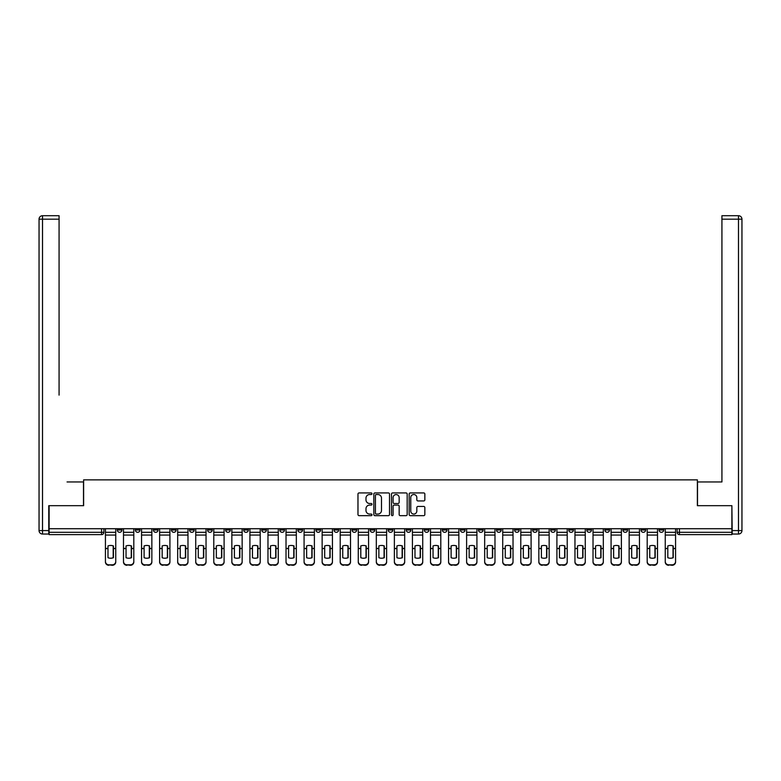 <?xml version="1.0" encoding="UTF-8"?>
<svg xmlns="http://www.w3.org/2000/svg" width="781" height="781" viewBox="0 0 781 781"><rect width="100%" height="100%" fill="white"/><g stroke="black" fill="none" stroke-linecap="round" stroke-linejoin="round"><path stroke-width="1.17" d="M371.981 493.729A0.791 0.791 0 0 0 371.18 492.928L359.114 492.928A1.132 1.132 0 0 0 357.971 494.07L357.971 514.523A1.132 1.132 0 0 0 359.114 515.655L371.18 515.655A0.791 0.791 0 0 0 371.981 514.864A0.791 0.791 0 0 0 371.18 514.064L369.618 514.064A3.632 3.632 0 0 1 365.986 510.432L365.986 508.724A3.632 3.632 0 0 1 369.618 505.092L371.18 505.092A0.791 0.791 0 0 0 371.981 504.292A0.791 0.791 0 0 0 371.18 503.501L369.618 503.501A3.632 3.632 0 0 1 365.986 499.86L365.986 498.161A3.632 3.632 0 0 1 369.618 494.519L371.18 494.519A0.791 0.791 0 0 0 371.981 493.729M604.885 528.717L604.885 529.996L609.522 529.996A2.314 2.314 0 0 1 607.208 532.31A2.314 2.314 0 0 1 604.885 529.996L604.885 528.717M586.834 528.717L586.834 529.996L591.461 529.996A2.314 2.314 0 0 1 589.147 532.31A2.314 2.314 0 0 1 586.834 529.996L586.834 528.717M478.48 528.717L478.48 529.996L483.107 529.996A2.314 2.314 0 0 1 480.793 532.31A2.314 2.314 0 0 1 478.48 529.996L478.48 528.717M460.419 528.717L460.419 529.996L465.046 529.996A2.314 2.314 0 0 1 462.733 532.31A2.314 2.314 0 0 1 460.419 529.996L460.419 528.717M442.358 528.717L442.358 529.996L446.996 529.996A2.314 2.314 0 0 1 444.672 532.31A2.314 2.314 0 0 1 442.358 529.996L442.358 528.717M406.247 528.717L406.247 529.996L410.874 529.996A2.314 2.314 0 0 1 408.561 532.31A2.314 2.314 0 0 1 406.247 529.996L406.247 528.717M370.126 529.996L370.126 528.717L370.126 529.996A2.314 2.314 0 0 0 372.439 532.31A2.314 2.314 0 0 1 370.126 529.996L374.753 529.996A2.314 2.314 0 0 1 372.439 532.31A2.314 2.314 0 0 0 374.753 529.996L374.753 528.717L374.753 529.996M352.065 529.996L352.065 528.717L352.065 529.996A2.314 2.314 0 0 0 354.379 532.31A2.314 2.314 0 0 1 352.065 529.996L356.702 529.996A2.314 2.314 0 0 1 354.379 532.31M334.004 529.996L334.004 528.717L334.004 529.996A2.314 2.314 0 0 0 336.328 532.31A2.314 2.314 0 0 1 334.004 529.996L338.642 529.996A2.314 2.314 0 0 1 336.328 532.31A2.314 2.314 0 0 0 338.642 529.996L338.642 528.717L338.642 529.996M315.954 528.717L315.954 529.996L320.581 529.996A2.314 2.314 0 0 1 318.267 532.31A2.314 2.314 0 0 1 315.954 529.996L315.954 528.717M297.893 528.717L297.893 529.996L302.52 529.996A2.314 2.314 0 0 1 300.207 532.31A2.314 2.314 0 0 1 297.893 529.996L297.893 528.717M279.832 528.717L279.832 529.996L284.46 529.996A2.314 2.314 0 0 1 282.146 532.31A2.314 2.314 0 0 1 279.832 529.996L279.832 528.717M261.772 529.996L261.772 528.717L261.772 529.996A2.314 2.314 0 0 0 264.085 532.31A2.314 2.314 0 0 1 261.772 529.996L266.409 529.996A2.314 2.314 0 0 1 264.085 532.31M225.66 529.996L225.66 528.717L225.66 529.996A2.314 2.314 0 0 0 227.974 532.31A2.314 2.314 0 0 1 225.66 529.996L230.288 529.996A2.314 2.314 0 0 1 227.974 532.31A2.314 2.314 0 0 0 230.288 529.996L230.288 528.717L230.288 529.996M207.6 529.996L207.6 528.717L207.6 529.996A2.314 2.314 0 0 0 209.913 532.31A2.314 2.314 0 0 1 207.6 529.996L212.227 529.996A2.314 2.314 0 0 1 209.913 532.31A2.314 2.314 0 0 0 212.227 529.996L212.227 528.717L212.227 529.996M189.539 529.996L189.539 528.717L189.539 529.996A2.314 2.314 0 0 0 191.853 532.31A2.314 2.314 0 0 1 189.539 529.996L194.166 529.996A2.314 2.314 0 0 1 191.853 532.31A2.314 2.314 0 0 0 194.166 529.996L194.166 528.717L194.166 529.996M171.478 529.996L171.478 528.717L171.478 529.996A2.314 2.314 0 0 0 173.792 532.31A2.314 2.314 0 0 1 171.478 529.996L176.115 529.996A2.314 2.314 0 0 1 173.792 532.31M153.418 529.996L153.418 528.717L153.418 529.996A2.314 2.314 0 0 0 155.741 532.31A2.314 2.314 0 0 1 153.418 529.996L158.055 529.996A2.314 2.314 0 0 1 155.741 532.31A2.314 2.314 0 0 0 158.055 529.996L158.055 528.717L158.055 529.996M135.367 529.996L135.367 528.717L135.367 529.996A2.314 2.314 0 0 0 137.681 532.31A2.314 2.314 0 0 1 135.367 529.996L139.994 529.996A2.314 2.314 0 0 1 137.681 532.31A2.314 2.314 0 0 0 139.994 529.996L139.994 528.717L139.994 529.996M423.712 500.943A1.132 1.132 0 0 0 424.844 499.801L424.844 494.07A1.132 1.132 0 0 0 423.712 492.928L410.298 492.928A1.132 1.132 0 0 0 409.166 494.07L409.166 514.523A1.132 1.132 0 0 0 410.298 515.655L423.712 515.655A1.132 1.132 0 0 0 424.844 514.523L424.844 507.591A1.132 1.132 0 0 0 423.712 506.449L417.972 506.449A1.132 1.132 0 0 0 416.829 507.591L416.829 511.028A3.036 3.036 0 0 1 413.793 514.064A3.036 3.036 0 0 1 410.757 511.028L410.757 497.565A3.036 3.036 0 0 1 413.793 494.519A3.036 3.036 0 0 1 416.829 497.565L416.829 499.801A1.132 1.132 0 0 0 417.972 500.943L423.712 500.943M51.663 215.702L42.525 215.702L59.073 215.702L51.663 215.702L59.073 215.702L59.073 219.178L42.525 219.178L42.525 530.572L48.773 530.572L48.773 505.678L83.616 505.678L83.616 479.866L697.384 479.866L697.384 505.678L731.875 505.678L731.875 528.717L49.125 528.717L49.125 532.31L103.873 532.31L103.873 528.717L103.873 532.31A2.314 2.314 0 0 1 101.559 534.624L49.125 534.624L49.125 532.31M49.125 505.678L49.125 528.717M389.504 494.07A1.132 1.132 0 0 0 388.372 492.928L374.958 492.928A1.132 1.132 0 0 0 373.826 494.07L373.826 514.523A1.132 1.132 0 0 0 374.958 515.655L388.372 515.655A1.132 1.132 0 0 0 389.504 514.523L389.504 494.07M392.628 492.928L406.042 492.928A1.132 1.132 0 0 1 407.174 494.07L407.174 514.523A1.132 1.132 0 0 1 406.042 515.655L400.302 515.655A1.132 1.132 0 0 1 399.159 514.523L399.159 506.225A1.132 1.132 0 0 0 398.027 505.092L394.22 505.092A1.132 1.132 0 0 0 393.087 506.225L393.087 514.864A0.791 0.791 0 0 1 392.287 515.655A0.791 0.791 0 0 1 391.496 514.864L391.496 494.07A1.132 1.132 0 0 1 392.628 492.928M677.127 528.717L677.127 532.31L731.875 532.31L731.875 534.624L679.441 534.624A2.314 2.314 0 0 1 677.127 532.31A2.314 2.314 0 0 0 679.441 534.624L679.441 528.717M731.875 528.717L731.875 532.31M663.694 528.717L663.694 529.996A2.314 2.314 0 0 1 661.38 532.31A2.314 2.314 0 0 1 659.066 529.996A2.314 2.314 0 0 0 661.38 532.31M659.066 528.717L659.066 529.996L663.694 529.996M645.633 528.717L645.633 529.996A2.314 2.314 0 0 1 643.319 532.31A2.314 2.314 0 0 1 641.006 529.996L645.633 529.996M641.006 528.717L641.006 529.996M627.582 528.717L627.582 529.996A2.314 2.314 0 0 1 625.259 532.31A2.314 2.314 0 0 1 622.945 529.996L627.582 529.996M622.945 528.717L622.945 529.996M609.522 528.717L609.522 529.996M591.461 528.717L591.461 529.996L591.461 528.717M573.4 528.717L573.4 529.996A2.314 2.314 0 0 1 571.087 532.31A2.314 2.314 0 0 1 568.773 529.996L573.4 529.996M568.773 528.717L568.773 529.996M555.34 528.717L555.34 529.996A2.314 2.314 0 0 1 553.026 532.31A2.314 2.314 0 0 1 550.712 529.996L555.34 529.996M550.712 528.717L550.712 529.996M537.289 528.717L537.289 529.996A2.314 2.314 0 0 1 534.965 532.31A2.314 2.314 0 0 1 532.652 529.996L537.289 529.996M532.652 528.717L532.652 529.996M519.228 528.717L519.228 529.996A2.314 2.314 0 0 1 516.915 532.31A2.314 2.314 0 0 1 514.591 529.996L519.228 529.996M514.591 528.717L514.591 529.996M501.168 528.717L501.168 529.996A2.314 2.314 0 0 1 498.854 532.31A2.314 2.314 0 0 1 496.54 529.996L501.168 529.996M496.54 528.717L496.54 529.996M483.107 528.717L483.107 529.996A2.314 2.314 0 0 1 480.793 532.31M465.046 528.717L465.046 529.996M446.996 529.996L446.996 528.717L446.996 529.996A2.314 2.314 0 0 1 444.672 532.31M428.935 528.717L428.935 529.996A2.314 2.314 0 0 1 426.621 532.31A2.314 2.314 0 0 1 424.298 529.996A2.314 2.314 0 0 0 426.621 532.31A2.314 2.314 0 0 0 428.935 529.996L424.298 529.996L424.298 528.717M410.874 529.996L410.874 528.717L410.874 529.996A2.314 2.314 0 0 1 408.561 532.31M392.814 528.717L392.814 529.996A2.314 2.314 0 0 1 390.5 532.31A2.314 2.314 0 0 1 388.186 529.996A2.314 2.314 0 0 0 390.5 532.31M388.186 528.717L388.186 529.996L392.814 529.996M356.702 528.717L356.702 529.996L356.702 528.717M320.581 529.996L320.581 528.717L320.581 529.996A2.314 2.314 0 0 1 318.267 532.31M302.52 529.996L302.52 528.717L302.52 529.996A2.314 2.314 0 0 1 300.207 532.31M284.46 529.996L284.46 528.717L284.46 529.996A2.314 2.314 0 0 1 282.146 532.31M266.409 528.717L266.409 529.996L266.409 528.717M248.348 529.996L248.348 528.717L248.348 529.996A2.314 2.314 0 0 1 246.035 532.31A2.314 2.314 0 0 1 243.711 529.996L248.348 529.996A2.314 2.314 0 0 1 246.035 532.31M243.711 528.717L243.711 529.996M176.115 528.717L176.115 529.996L176.115 528.717M121.934 528.717L121.934 529.996A2.314 2.314 0 0 1 119.62 532.31A2.314 2.314 0 0 1 117.306 529.996A2.314 2.314 0 0 0 119.62 532.31A2.314 2.314 0 0 0 121.934 529.996L121.934 528.717M117.306 528.717L117.306 529.996L121.934 529.996M101.559 528.717L101.559 534.624A2.314 2.314 0 0 0 103.873 532.31M376.208 494.519A0.791 0.791 0 0 0 375.417 495.32L375.417 513.273A0.791 0.791 0 0 0 376.208 514.064L377.858 514.064A3.632 3.632 0 0 0 381.499 510.432L381.499 498.161A3.632 3.632 0 0 0 377.858 494.519L376.208 494.519M399.159 497.614A3.036 3.036 0 0 0 396.123 494.578A3.036 3.036 0 0 0 393.087 497.614L393.087 502.359A1.132 1.132 0 0 0 394.22 503.501L398.027 503.501A1.132 1.132 0 0 0 399.159 502.359L399.159 497.614M113.196 557.81L113.196 545.841M110.59 545.45A7.175 6.316 180 0 1 113.196 545.919M105.435 549.063L105.435 561.529A3.475 3.29 0 0 0 108.91 564.819L112.269 564.819A3.475 3.29 0 0 0 115.744 561.529L115.744 562.008A3.475 3.29 180 0 1 112.269 565.298L112.269 564.819M110.59 558.23A7.175 6.804 180 0 0 113.196 557.722M113.43 548.584L113.43 545.919A7.175 6.316 180 0 0 110.707 545.45A7.175 6.316 180 0 0 107.983 545.919L107.983 557.722A7.175 6.804 180 0 0 113.43 557.722L113.43 548.584L115.744 548.584L115.744 561.529M115.744 528.717L115.744 548.584M105.435 528.717L105.435 561.529M108.91 564.819L112.269 565.298M108.91 565.298A3.475 3.29 180 0 1 105.435 562.008M131.257 557.81L131.257 545.841M128.65 545.45A7.175 6.316 180 0 1 131.257 545.919M123.496 549.063L123.496 561.529A3.475 3.29 0 0 0 126.971 564.819L130.329 564.819A3.475 3.29 0 0 0 133.805 561.529L133.805 562.008A3.475 3.29 180 0 1 130.329 565.298L130.329 564.819M128.65 558.23A7.175 6.804 180 0 0 131.257 557.722M149.308 557.81L149.308 545.841M146.711 545.45A7.175 6.316 180 0 1 149.308 545.919M141.556 549.063L141.556 561.529A3.475 3.29 0 0 0 145.032 564.819L148.39 564.819A3.475 3.29 0 0 0 151.856 561.529L151.856 562.008A3.475 3.29 180 0 1 148.39 565.298L148.39 564.819M146.711 558.23A7.175 6.804 180 0 0 149.308 557.722M83.499 505.678L83.499 481.955L67.068 481.955M59.073 219.178L59.073 395.127M48.773 530.572L48.773 534.048L42.525 534.048A3.475 3.475 0 0 1 39.05 530.572L39.05 219.178A3.475 3.475 0 0 1 42.525 215.702A3.475 3.475 0 0 0 39.05 219.178A3.475 3.475 0 0 1 42.525 215.702A3.475 3.475 0 0 0 39.05 219.178L42.525 219.178L42.525 215.702M713.932 481.955L721.927 481.955L721.927 215.702L738.475 215.702L721.927 215.702M697.501 505.678L697.501 481.955L721.927 481.955L721.927 395.127M732.227 530.572L738.475 530.572L738.475 219.178L741.95 219.178A3.475 3.475 0 0 0 738.475 215.702A3.475 3.475 0 0 1 741.95 219.178L741.95 530.572A3.475 3.475 0 0 1 738.475 534.048L732.227 534.048L731.875 505.678M131.481 548.584L131.481 545.919A7.175 6.316 180 0 0 128.767 545.45A7.175 6.316 180 0 0 126.044 545.919L126.044 557.722A7.175 6.804 180 0 0 131.481 557.722L131.481 548.584L133.805 548.584L133.805 561.529M133.805 528.717L133.805 548.584M123.496 528.717L123.496 561.529M126.971 564.819L130.329 565.298M126.971 565.298A3.475 3.29 180 0 1 123.496 562.008M149.542 548.584L149.542 545.919A7.175 6.316 180 0 0 146.828 545.45A7.175 6.316 180 0 0 144.104 545.919L144.104 557.722A7.175 6.804 180 0 0 149.542 557.722L149.542 548.584L151.856 548.584L151.856 561.529M151.856 528.717L151.856 548.584M141.556 528.717L141.556 561.529M145.032 564.819L148.39 565.298M145.032 565.298A3.475 3.29 180 0 1 141.556 562.008M167.368 557.81L167.368 545.841M164.762 545.45A7.175 6.316 180 0 1 167.368 545.919M159.617 549.063L159.617 561.529A3.475 3.29 0 0 0 163.092 564.819L166.441 564.819A3.475 3.29 0 0 0 169.916 561.529L169.916 562.008A3.475 3.29 180 0 1 166.441 565.298L166.441 564.819M164.762 558.23A7.175 6.804 180 0 0 167.368 557.722M185.429 557.81L185.429 545.841M182.822 545.45A7.175 6.316 180 0 1 185.429 545.919M177.677 549.063L177.677 561.529A3.475 3.29 0 0 0 181.143 564.819L184.501 564.819A3.475 3.29 0 0 0 187.977 561.529L187.977 562.008A3.475 3.29 180 0 1 184.501 565.298L184.501 564.819M182.822 558.23A7.175 6.804 180 0 0 185.429 557.722M203.49 557.81L203.49 545.841M200.883 545.45A7.175 6.316 180 0 1 203.49 545.919M195.728 549.063L195.728 561.529A3.475 3.29 0 0 0 199.204 564.819L202.562 564.819A3.475 3.29 0 0 0 206.038 561.529L206.038 562.008A3.475 3.29 180 0 1 202.562 565.298L202.562 564.819M200.883 558.23A7.175 6.804 180 0 0 203.49 557.722M167.603 548.584L167.603 545.919A7.175 6.316 180 0 0 164.879 545.45A7.175 6.316 180 0 0 162.165 545.919L162.165 557.722A7.175 6.804 180 0 0 167.603 557.722L167.603 548.584L169.916 548.584L169.916 561.529M169.916 528.717L169.916 548.584M159.617 528.717L159.617 561.529M163.092 564.819L166.441 565.298M163.092 565.298A3.475 3.29 180 0 1 159.617 562.008M185.663 548.584L185.663 545.919A7.175 6.316 180 0 0 182.939 545.45A7.175 6.316 180 0 0 180.216 545.919L180.216 557.722A7.175 6.804 180 0 0 185.663 557.722L185.663 548.584L187.977 548.584L187.977 561.529M187.977 528.717L187.977 548.584M177.677 528.717L177.677 561.529M181.143 564.819L184.501 565.298M181.143 565.298A3.475 3.29 180 0 1 177.677 562.008M203.724 548.584L203.724 545.919A7.175 6.316 180 0 0 201 545.45A7.175 6.316 180 0 0 198.276 545.919L198.276 557.722A7.175 6.804 180 0 0 203.724 557.722L203.724 548.584L206.038 548.584L206.038 561.529M206.038 528.717L206.038 548.584M195.728 528.717L195.728 561.529M199.204 564.819L202.562 565.298M199.204 565.298A3.475 3.29 180 0 1 195.728 562.008M221.55 557.81L221.55 545.841M218.944 545.45A7.175 6.316 180 0 1 221.55 545.919M213.789 549.063L213.789 561.529A3.475 3.29 0 0 0 217.264 564.819L220.623 564.819A3.475 3.29 0 0 0 224.098 561.529L224.098 562.008A3.475 3.29 180 0 1 220.623 565.298L220.623 564.819M218.944 558.23A7.175 6.804 180 0 0 221.55 557.722M221.775 548.584L221.775 545.919A7.175 6.316 180 0 0 219.061 545.45A7.175 6.316 180 0 0 216.337 545.919L216.337 557.722A7.175 6.804 180 0 0 221.775 557.722L221.775 548.584L224.098 548.584L224.098 561.529M224.098 528.717L224.098 548.584M213.789 528.717L213.789 561.529M217.264 564.819L220.623 565.298M217.264 565.298A3.475 3.29 180 0 1 213.789 562.008M239.601 557.81L239.601 545.841M237.004 545.45A7.175 6.316 180 0 1 239.601 545.919M231.85 549.063L231.85 561.529A3.475 3.29 0 0 0 235.325 564.819L238.683 564.819A3.475 3.29 0 0 0 242.149 561.529L242.149 562.008A3.475 3.29 180 0 1 238.683 565.298L238.683 564.819M237.004 558.23A7.175 6.804 180 0 0 239.601 557.722M239.835 548.584L239.835 545.919A7.175 6.316 180 0 0 237.121 545.45A7.175 6.316 180 0 0 234.398 545.919L234.398 557.722A7.175 6.804 180 0 0 239.835 557.722L239.835 548.584L242.149 548.584L242.149 561.529M242.149 528.717L242.149 548.584M231.85 528.717L231.85 561.529M235.325 564.819L238.683 565.298M235.325 565.298A3.475 3.29 180 0 1 231.85 562.008M257.662 557.81L257.662 545.841M255.055 545.45A7.175 6.316 180 0 1 257.662 545.919M249.91 549.063L249.91 561.529A3.475 3.29 0 0 0 253.386 564.819L256.734 564.819A3.475 3.29 0 0 0 260.21 561.529L260.21 562.008A3.475 3.29 180 0 1 256.734 565.298L256.734 564.819M255.055 558.23A7.175 6.804 180 0 0 257.662 557.722M257.896 548.584L257.896 545.919A7.175 6.316 180 0 0 255.172 545.45A7.175 6.316 180 0 0 252.458 545.919L252.458 557.722A7.175 6.804 180 0 0 257.896 557.722L257.896 548.584L260.21 548.584L260.21 561.529M260.21 528.717L260.21 548.584M249.91 528.717L249.91 561.529M253.386 564.819L256.734 565.298M253.386 565.298A3.475 3.29 180 0 1 249.91 562.008M275.722 557.81L275.722 545.841M273.116 545.45A7.175 6.316 180 0 1 275.722 545.919M267.971 549.063L267.971 561.529A3.475 3.29 0 0 0 271.437 564.819L274.795 564.819A3.475 3.29 0 0 0 278.27 561.529L278.27 562.008A3.475 3.29 180 0 1 274.795 565.298L274.795 564.819M273.116 558.23A7.175 6.804 180 0 0 275.722 557.722M275.957 548.584L275.957 545.919A7.175 6.316 180 0 0 273.233 545.45A7.175 6.316 180 0 0 270.509 545.919L270.509 557.722A7.175 6.804 180 0 0 275.957 557.722L275.957 548.584L278.27 548.584L278.27 561.529M278.27 528.717L278.27 548.584M267.971 528.717L267.971 561.529M271.437 564.819L274.795 565.298M271.437 565.298A3.475 3.29 180 0 1 267.971 562.008M293.783 557.81L293.783 545.841M291.176 545.45A7.175 6.316 180 0 1 293.783 545.919M286.022 549.063L286.022 561.529A3.475 3.29 0 0 0 289.497 564.819L292.855 564.819A3.475 3.29 0 0 0 296.331 561.529L296.331 562.008A3.475 3.29 180 0 1 292.855 565.298L292.855 564.819M291.176 558.23A7.175 6.804 180 0 0 293.783 557.722M294.017 548.584L294.017 545.919A7.175 6.316 180 0 0 291.293 545.45A7.175 6.316 180 0 0 288.57 545.919L288.57 557.722A7.175 6.804 180 0 0 294.017 557.722L294.017 548.584L296.331 548.584L296.331 561.529M296.331 528.717L296.331 548.584M286.022 528.717L286.022 561.529M289.497 564.819L292.855 565.298M289.497 565.298A3.475 3.29 180 0 1 286.022 562.008M311.844 557.81L311.844 545.841M309.237 545.45A7.175 6.316 180 0 1 311.844 545.919M304.082 549.063L304.082 561.529A3.475 3.29 0 0 0 307.558 564.819L310.916 564.819A3.475 3.29 0 0 0 314.392 561.529L314.392 562.008A3.475 3.29 180 0 1 310.916 565.298L310.916 564.819M309.237 558.23A7.175 6.804 180 0 0 311.844 557.722M312.068 548.584L312.068 545.919A7.175 6.316 180 0 0 309.354 545.45A7.175 6.316 180 0 0 306.63 545.919L306.63 557.722A7.175 6.804 180 0 0 312.068 557.722L312.068 548.584L314.392 548.584L314.392 561.529M314.392 528.717L314.392 548.584M304.082 528.717L304.082 561.529M307.558 564.819L310.916 565.298M307.558 565.298A3.475 3.29 180 0 1 304.082 562.008M329.894 557.81L329.894 545.841M327.298 545.45A7.175 6.316 180 0 1 329.894 545.919M322.143 549.063L322.143 561.529A3.475 3.29 0 0 0 325.618 564.819L328.977 564.819A3.475 3.29 0 0 0 332.442 561.529L332.442 562.008A3.475 3.29 180 0 1 328.977 565.298L328.977 564.819M327.298 558.23A7.175 6.804 180 0 0 329.894 557.722M330.129 548.584L330.129 545.919A7.175 6.316 180 0 0 327.415 545.45A7.175 6.316 180 0 0 324.691 545.919L324.691 557.722A7.175 6.804 180 0 0 330.129 557.722L330.129 548.584L332.442 548.584L332.442 561.529M332.442 528.717L332.442 548.584M322.143 528.717L322.143 561.529M325.618 564.819L328.977 565.298M325.618 565.298A3.475 3.29 180 0 1 322.143 562.008M347.955 557.81L347.955 545.841M345.348 545.45A7.175 6.316 180 0 1 347.955 545.919M340.204 549.063L340.204 561.529A3.475 3.29 0 0 0 343.679 564.819L347.028 564.819A3.475 3.29 0 0 0 350.503 561.529L350.503 562.008A3.475 3.29 180 0 1 347.028 565.298L347.028 564.819M345.348 558.23A7.175 6.804 180 0 0 347.955 557.722M348.189 548.584L348.189 545.919A7.175 6.316 180 0 0 345.466 545.45A7.175 6.316 180 0 0 342.752 545.919L342.752 557.722A7.175 6.804 180 0 0 348.189 557.722L348.189 548.584L350.503 548.584L350.503 561.529M350.503 528.717L350.503 548.584M340.204 528.717L340.204 561.529M343.679 564.819L347.028 565.298M343.679 565.298A3.475 3.29 180 0 1 340.204 562.008M366.016 557.81L366.016 545.841M363.409 545.45A7.175 6.316 180 0 1 366.016 545.919M358.264 549.063L358.264 561.529A3.475 3.29 0 0 0 361.73 564.819L365.088 564.819A3.475 3.29 0 0 0 368.564 561.529L368.564 562.008A3.475 3.29 180 0 1 365.088 565.298L365.088 564.819M363.409 558.23A7.175 6.804 180 0 0 366.016 557.722M366.25 548.584L366.25 545.919A7.175 6.316 180 0 0 363.526 545.45A7.175 6.316 180 0 0 360.802 545.919L360.802 557.722A7.175 6.804 180 0 0 366.25 557.722L366.25 548.584L368.564 548.584L368.564 561.529M368.564 528.717L368.564 548.584M358.264 528.717L358.264 561.529M361.73 564.819L365.088 565.298M361.73 565.298A3.475 3.29 180 0 1 358.264 562.008M384.076 557.81L384.076 545.841M381.47 545.45A7.175 6.316 180 0 1 384.076 545.919M376.315 549.063L376.315 561.529A3.475 3.29 0 0 0 379.791 564.819L383.149 564.819A3.475 3.29 0 0 0 386.624 561.529L386.624 562.008A3.475 3.29 180 0 1 383.149 565.298L383.149 564.819M381.47 558.23A7.175 6.804 180 0 0 384.076 557.722M384.311 548.584L384.311 545.919A7.175 6.316 180 0 0 381.587 545.45A7.175 6.316 180 0 0 378.863 545.919L378.863 557.722A7.175 6.804 180 0 0 384.311 557.722L384.311 548.584L386.624 548.584L386.624 561.529M386.624 528.717L386.624 548.584M376.315 528.717L376.315 561.529M379.791 564.819L383.149 565.298M379.791 565.298A3.475 3.29 180 0 1 376.315 562.008M402.137 557.81L402.137 545.841M399.53 545.45A7.175 6.316 180 0 1 402.137 545.919M394.376 549.063L394.376 561.529A3.475 3.29 0 0 0 397.851 564.819L401.209 564.819A3.475 3.29 0 0 0 404.685 561.529L404.685 562.008A3.475 3.29 180 0 1 401.209 565.298L401.209 564.819M399.53 558.23A7.175 6.804 180 0 0 402.137 557.722M402.361 548.584L402.361 545.919A7.175 6.316 180 0 0 399.647 545.45A7.175 6.316 180 0 0 396.924 545.919L396.924 557.722A7.175 6.804 180 0 0 402.361 557.722L402.361 548.584L404.685 548.584L404.685 561.529M404.685 528.717L404.685 548.584M394.376 528.717L394.376 561.529M397.851 564.819L401.209 565.298M397.851 565.298A3.475 3.29 180 0 1 394.376 562.008M420.198 557.81L420.198 545.841M417.591 545.45A7.175 6.316 180 0 1 420.198 545.919M412.436 549.063L412.436 561.529A3.475 3.29 0 0 0 415.912 564.819L419.27 564.819A3.475 3.29 0 0 0 422.736 561.529L422.736 562.008A3.475 3.29 180 0 1 419.27 565.298L419.27 564.819M417.591 558.23A7.175 6.804 180 0 0 420.198 557.722M420.422 548.584L420.422 545.919A7.175 6.316 180 0 0 417.708 545.45A7.175 6.316 180 0 0 414.984 545.919L414.984 557.722A7.175 6.804 180 0 0 420.422 557.722L420.422 548.584L422.736 548.584L422.736 561.529M422.736 528.717L422.736 548.584M412.436 528.717L412.436 561.529M415.912 564.819L419.27 565.298M415.912 565.298A3.475 3.29 180 0 1 412.436 562.008M438.248 557.81L438.248 545.841M435.652 545.45A7.175 6.316 180 0 1 438.248 545.919M430.497 549.063L430.497 561.529A3.475 3.29 0 0 0 433.972 564.819L437.321 564.819A3.475 3.29 0 0 0 440.796 561.529L440.796 562.008A3.475 3.29 180 0 1 437.321 565.298L437.321 564.819M435.652 558.23A7.175 6.804 180 0 0 438.248 557.722M438.483 548.584L438.483 545.919A7.175 6.316 180 0 0 435.759 545.45A7.175 6.316 180 0 0 433.045 545.919L433.045 557.722A7.175 6.804 180 0 0 438.483 557.722L438.483 548.584L440.796 548.584L440.796 561.529M440.796 528.717L440.796 548.584M430.497 528.717L430.497 561.529M433.972 564.819L437.321 565.298M433.972 565.298A3.475 3.29 180 0 1 430.497 562.008M456.309 557.81L456.309 545.841M453.702 545.45A7.175 6.316 180 0 1 456.309 545.919M448.558 549.063L448.558 561.529A3.475 3.29 0 0 0 452.023 564.819L455.382 564.819A3.475 3.29 0 0 0 458.857 561.529L458.857 562.008A3.475 3.29 180 0 1 455.382 565.298L455.382 564.819M453.702 558.23A7.175 6.804 180 0 0 456.309 557.722M456.543 548.584L456.543 545.919A7.175 6.316 180 0 0 453.82 545.45A7.175 6.316 180 0 0 451.106 545.919L451.106 557.722A7.175 6.804 180 0 0 456.543 557.722L456.543 548.584L458.857 548.584L458.857 561.529M458.857 528.717L458.857 548.584M448.558 528.717L448.558 561.529M452.023 564.819L455.382 565.298M452.023 565.298A3.475 3.29 180 0 1 448.558 562.008M474.37 557.81L474.37 545.841M471.763 545.45A7.175 6.316 180 0 1 474.37 545.919M466.608 549.063L466.608 561.529A3.475 3.29 0 0 0 470.084 564.819L473.442 564.819A3.475 3.29 0 0 0 476.918 561.529L476.918 562.008A3.475 3.29 180 0 1 473.442 565.298L473.442 564.819M471.763 558.23A7.175 6.804 180 0 0 474.37 557.722M474.604 548.584L474.604 545.919A7.175 6.316 180 0 0 471.88 545.45A7.175 6.316 180 0 0 469.156 545.919L469.156 557.722A7.175 6.804 180 0 0 474.604 557.722L474.604 548.584L476.918 548.584L476.918 561.529M476.918 528.717L476.918 548.584M466.608 528.717L466.608 561.529M470.084 564.819L473.442 565.298M470.084 565.298A3.475 3.29 180 0 1 466.608 562.008M492.43 557.81L492.43 545.841M489.824 545.45A7.175 6.316 180 0 1 492.43 545.919M484.669 549.063L484.669 561.529A3.475 3.29 0 0 0 488.145 564.819L491.503 564.819A3.475 3.29 0 0 0 494.978 561.529L494.978 562.008A3.475 3.29 180 0 1 491.503 565.298L491.503 564.819M489.824 558.23A7.175 6.804 180 0 0 492.43 557.722M492.655 548.584L492.655 545.919A7.175 6.316 180 0 0 489.941 545.45A7.175 6.316 180 0 0 487.217 545.919L487.217 557.722A7.175 6.804 180 0 0 492.655 557.722L492.655 548.584L494.978 548.584L494.978 561.529M494.978 528.717L494.978 548.584M484.669 528.717L484.669 561.529M488.145 564.819L491.503 565.298M488.145 565.298A3.475 3.29 180 0 1 484.669 562.008M510.491 557.81L510.491 545.841M507.884 545.45A7.175 6.316 180 0 1 510.491 545.919M502.73 549.063L502.73 561.529A3.475 3.29 0 0 0 506.205 564.819L509.563 564.819A3.475 3.29 0 0 0 513.029 561.529L513.029 562.008A3.475 3.29 180 0 1 509.563 565.298L509.563 564.819M507.884 558.23A7.175 6.804 180 0 0 510.491 557.722M510.715 548.584L510.715 545.919A7.175 6.316 180 0 0 508.001 545.45A7.175 6.316 180 0 0 505.278 545.919L505.278 557.722A7.175 6.804 180 0 0 510.715 557.722L510.715 548.584L513.029 548.584L513.029 561.529M513.029 528.717L513.029 548.584M502.73 528.717L502.73 561.529M506.205 564.819L509.563 565.298M506.205 565.298A3.475 3.29 180 0 1 502.73 562.008M528.542 557.81L528.542 545.841M525.945 545.45A7.175 6.316 180 0 1 528.542 545.919M520.79 549.063L520.79 561.529A3.475 3.29 0 0 0 524.266 564.819L527.614 564.819A3.475 3.29 0 0 0 531.09 561.529L531.09 562.008A3.475 3.29 180 0 1 527.614 565.298L527.614 564.819M525.945 558.23A7.175 6.804 180 0 0 528.542 557.722M528.776 548.584L528.776 545.919A7.175 6.316 180 0 0 526.052 545.45A7.175 6.316 180 0 0 523.338 545.919L523.338 557.722A7.175 6.804 180 0 0 528.776 557.722L528.776 548.584L531.09 548.584L531.09 561.529M531.09 528.717L531.09 548.584M520.79 528.717L520.79 561.529M524.266 564.819L527.614 565.298M524.266 565.298A3.475 3.29 180 0 1 520.79 562.008M546.602 557.81L546.602 545.841M543.996 545.45A7.175 6.316 180 0 1 546.602 545.919M538.851 549.063L538.851 561.529A3.475 3.29 0 0 0 542.317 564.819L545.675 564.819A3.475 3.29 0 0 0 549.15 561.529L549.15 562.008A3.475 3.29 180 0 1 545.675 565.298L545.675 564.819M543.996 558.23A7.175 6.804 180 0 0 546.602 557.722M546.837 548.584L546.837 545.919A7.175 6.316 180 0 0 544.113 545.45A7.175 6.316 180 0 0 541.399 545.919L541.399 557.722A7.175 6.804 180 0 0 546.837 557.722L546.837 548.584L549.15 548.584L549.15 561.529M549.15 528.717L549.15 548.584M538.851 528.717L538.851 561.529M542.317 564.819L545.675 565.298M542.317 565.298A3.475 3.29 180 0 1 538.851 562.008M564.663 557.81L564.663 545.841M562.056 545.45A7.175 6.316 180 0 1 564.663 545.919M556.902 549.063L556.902 561.529A3.475 3.29 0 0 0 560.377 564.819L563.736 564.819A3.475 3.29 0 0 0 567.211 561.529L567.211 562.008A3.475 3.29 180 0 1 563.736 565.298L563.736 564.819M562.056 558.23A7.175 6.804 180 0 0 564.663 557.722M564.897 548.584L564.897 545.919A7.175 6.316 180 0 0 562.174 545.45A7.175 6.316 180 0 0 559.45 545.919L559.45 557.722A7.175 6.804 180 0 0 564.897 557.722L564.897 548.584L567.211 548.584L567.211 561.529M567.211 528.717L567.211 548.584M556.902 528.717L556.902 561.529M560.377 564.819L563.736 565.298M560.377 565.298A3.475 3.29 180 0 1 556.902 562.008M582.724 557.81L582.724 545.841M580.117 545.45A7.175 6.316 180 0 1 582.724 545.919M574.962 549.063L574.962 561.529A3.475 3.29 0 0 0 578.438 564.819L581.796 564.819A3.475 3.29 0 0 0 585.272 561.529L585.272 562.008A3.475 3.29 180 0 1 581.796 565.298L581.796 564.819M580.117 558.23A7.175 6.804 180 0 0 582.724 557.722M582.948 548.584L582.948 545.919A7.175 6.316 180 0 0 580.234 545.45A7.175 6.316 180 0 0 577.51 545.919L577.51 557.722A7.175 6.804 180 0 0 582.948 557.722L582.948 548.584L585.272 548.584L585.272 561.529M585.272 528.717L585.272 548.584M574.962 528.717L574.962 561.529M578.438 564.819L581.796 565.298M578.438 565.298A3.475 3.29 180 0 1 574.962 562.008M600.784 557.81L600.784 545.841M598.178 545.45A7.175 6.316 180 0 1 600.784 545.919M593.023 549.063L593.023 561.529A3.475 3.29 0 0 0 596.499 564.819L599.857 564.819A3.475 3.29 0 0 0 603.322 561.529L603.322 562.008A3.475 3.29 180 0 1 599.857 565.298L599.857 564.819M598.178 558.23A7.175 6.804 180 0 0 600.784 557.722M601.009 548.584L601.009 545.919A7.175 6.316 180 0 0 598.295 545.45A7.175 6.316 180 0 0 595.571 545.919L595.571 557.722A7.175 6.804 180 0 0 601.009 557.722L601.009 548.584L603.322 548.584L603.322 561.529M603.322 528.717L603.322 548.584M593.023 528.717L593.023 561.529M596.499 564.819L599.857 565.298M596.499 565.298A3.475 3.29 180 0 1 593.023 562.008M618.835 557.81L618.835 545.841M616.238 545.45A7.175 6.316 180 0 1 618.835 545.919M611.084 549.063L611.084 561.529A3.475 3.29 0 0 0 614.559 564.819L617.908 564.819A3.475 3.29 0 0 0 621.383 561.529L621.383 562.008A3.475 3.29 180 0 1 617.908 565.298L617.908 564.819M616.238 558.23A7.175 6.804 180 0 0 618.835 557.722M619.069 548.584L619.069 545.919A7.175 6.316 180 0 0 616.346 545.45A7.175 6.316 180 0 0 613.632 545.919L613.632 557.722A7.175 6.804 180 0 0 619.069 557.722L619.069 548.584L621.383 548.584L621.383 561.529M621.383 528.717L621.383 548.584M611.084 528.717L611.084 561.529M614.559 564.819L617.908 565.298M614.559 565.298A3.475 3.29 180 0 1 611.084 562.008M636.896 557.81L636.896 545.841M634.289 545.45A7.175 6.316 180 0 1 636.896 545.919M629.144 549.063L629.144 561.529A3.475 3.29 0 0 0 632.61 564.819L635.968 564.819A3.475 3.29 0 0 0 639.444 561.529L639.444 562.008A3.475 3.29 180 0 1 635.968 565.298L635.968 564.819M634.289 558.23A7.175 6.804 180 0 0 636.896 557.722M637.13 548.584L637.13 545.919A7.175 6.316 180 0 0 634.406 545.45A7.175 6.316 180 0 0 631.692 545.919L631.692 557.722A7.175 6.804 180 0 0 637.13 557.722L637.13 548.584L639.444 548.584L639.444 561.529M639.444 528.717L639.444 548.584M629.144 528.717L629.144 561.529M632.61 564.819L635.968 565.298M632.61 565.298A3.475 3.29 180 0 1 629.144 562.008M654.956 557.81L654.956 545.841M652.35 545.45A7.175 6.316 180 0 1 654.956 545.919M647.195 549.063L647.195 561.529A3.475 3.29 0 0 0 650.671 564.819L654.029 564.819A3.475 3.29 0 0 0 657.504 561.529L657.504 562.008A3.475 3.29 180 0 1 654.029 565.298L654.029 564.819M652.35 558.23A7.175 6.804 180 0 0 654.956 557.722M655.191 548.584L655.191 545.919A7.175 6.316 180 0 0 652.467 545.45A7.175 6.316 180 0 0 649.743 545.919L649.743 557.722A7.175 6.804 180 0 0 655.191 557.722L655.191 548.584L657.504 548.584L657.504 561.529M657.504 528.717L657.504 548.584M647.195 528.717L647.195 561.529M650.671 564.819L654.029 565.298M650.671 565.298A3.475 3.29 180 0 1 647.195 562.008M673.017 557.81L673.017 545.841M670.41 545.45A7.175 6.316 180 0 1 673.017 545.919M665.256 549.063L665.256 561.529A3.475 3.29 0 0 0 668.731 564.819L672.09 564.819A3.475 3.29 0 0 0 675.565 561.529L675.565 562.008A3.475 3.29 180 0 1 672.09 565.298L672.09 564.819M670.41 558.23A7.175 6.804 180 0 0 673.017 557.722M673.242 548.584L673.242 545.919A7.175 6.316 180 0 0 670.528 545.45A7.175 6.316 180 0 0 667.804 545.919L667.804 557.722A7.175 6.804 180 0 0 673.242 557.722L673.242 548.584L675.565 548.584L675.565 561.529M675.565 528.717L675.565 548.584M665.256 528.717L665.256 561.529M668.731 564.819L672.09 565.298M668.731 565.298A3.475 3.29 180 0 1 665.256 562.008M113.43 548.408L115.744 548.408M105.435 548.408L107.983 548.408M105.435 535.053L115.744 535.053M105.435 548.584L107.983 548.584M105.435 532.31L115.744 532.31M42.525 534.048L42.525 530.572L39.05 530.572M738.475 215.702L738.475 219.178L721.927 219.178M741.95 530.572L738.475 530.572L738.475 534.048M131.481 548.408L133.805 548.408M123.496 548.408L126.044 548.408M123.496 535.053L133.805 535.053M123.496 548.584L126.044 548.584M123.496 532.31L133.805 532.31M149.542 548.408L151.856 548.408M141.556 548.408L144.104 548.408M141.556 535.053L151.856 535.053M141.556 548.584L144.104 548.584M141.556 532.31L151.856 532.31M167.603 548.408L169.916 548.408M159.617 548.408L162.165 548.408M159.617 535.053L169.916 535.053M159.617 548.584L162.165 548.584M159.617 532.31L169.916 532.31M185.663 548.408L187.977 548.408M177.677 548.408L180.216 548.408M177.677 535.053L187.977 535.053M177.677 548.584L180.216 548.584M177.677 532.31L187.977 532.31M203.724 548.408L206.038 548.408M195.728 548.408L198.276 548.408M195.728 535.053L206.038 535.053M195.728 548.584L198.276 548.584M195.728 532.31L206.038 532.31M221.775 548.408L224.098 548.408M213.789 548.408L216.337 548.408M213.789 535.053L224.098 535.053M213.789 548.584L216.337 548.584M213.789 532.31L224.098 532.31M239.835 548.408L242.149 548.408M231.85 548.408L234.398 548.408M231.85 535.053L242.149 535.053M231.85 548.584L234.398 548.584M231.85 532.31L242.149 532.31M257.896 548.408L260.21 548.408M249.91 548.408L252.458 548.408M249.91 535.053L260.21 535.053M249.91 548.584L252.458 548.584M249.91 532.31L260.21 532.31M275.957 548.408L278.27 548.408M267.971 548.408L270.509 548.408M267.971 535.053L278.27 535.053M267.971 548.584L270.509 548.584M267.971 532.31L278.27 532.31M294.017 548.408L296.331 548.408M286.022 548.408L288.57 548.408M286.022 535.053L296.331 535.053M286.022 548.584L288.57 548.584M286.022 532.31L296.331 532.31M312.068 548.408L314.392 548.408M304.082 548.408L306.63 548.408M304.082 535.053L314.392 535.053M304.082 548.584L306.63 548.584M304.082 532.31L314.392 532.31M330.129 548.408L332.442 548.408M322.143 548.408L324.691 548.408M322.143 535.053L332.442 535.053M322.143 548.584L324.691 548.584M322.143 532.31L332.442 532.31M348.189 548.408L350.503 548.408M340.204 548.408L342.752 548.408M340.204 535.053L350.503 535.053M340.204 548.584L342.752 548.584M340.204 532.31L350.503 532.31M366.25 548.408L368.564 548.408M358.264 548.408L360.802 548.408M358.264 535.053L368.564 535.053M358.264 548.584L360.802 548.584M358.264 532.31L368.564 532.31M384.311 548.408L386.624 548.408M376.315 548.408L378.863 548.408M376.315 535.053L386.624 535.053M376.315 548.584L378.863 548.584M376.315 532.31L386.624 532.31M402.361 548.408L404.685 548.408M394.376 548.408L396.924 548.408M394.376 535.053L404.685 535.053M394.376 548.584L396.924 548.584M394.376 532.31L404.685 532.31M420.422 548.408L422.736 548.408M412.436 548.408L414.984 548.408M412.436 535.053L422.736 535.053M412.436 548.584L414.984 548.584M412.436 532.31L422.736 532.31M438.483 548.408L440.796 548.408M430.497 548.408L433.045 548.408M430.497 535.053L440.796 535.053M430.497 548.584L433.045 548.584M430.497 532.31L440.796 532.31M456.543 548.408L458.857 548.408M448.558 548.408L451.106 548.408M448.558 535.053L458.857 535.053M448.558 548.584L451.106 548.584M448.558 532.31L458.857 532.31M474.604 548.408L476.918 548.408M466.608 548.408L469.156 548.408M466.608 535.053L476.918 535.053M466.608 548.584L469.156 548.584M466.608 532.31L476.918 532.31M492.655 548.408L494.978 548.408M484.669 548.408L487.217 548.408M484.669 535.053L494.978 535.053M484.669 548.584L487.217 548.584M484.669 532.31L494.978 532.31M510.715 548.408L513.029 548.408M502.73 548.408L505.278 548.408M502.73 535.053L513.029 535.053M502.73 548.584L505.278 548.584M502.73 532.31L513.029 532.31M528.776 548.408L531.09 548.408M520.79 548.408L523.338 548.408M520.79 535.053L531.09 535.053M520.79 548.584L523.338 548.584M520.79 532.31L531.09 532.31M546.837 548.408L549.15 548.408M538.851 548.408L541.399 548.408M538.851 535.053L549.15 535.053M538.851 548.584L541.399 548.584M538.851 532.31L549.15 532.31M564.897 548.408L567.211 548.408M556.902 548.408L559.45 548.408M556.902 535.053L567.211 535.053M556.902 548.584L559.45 548.584M556.902 532.31L567.211 532.31M582.948 548.408L585.272 548.408M574.962 548.408L577.51 548.408M574.962 535.053L585.272 535.053M574.962 548.584L577.51 548.584M574.962 532.31L585.272 532.31M601.009 548.408L603.322 548.408M593.023 548.408L595.571 548.408M593.023 535.053L603.322 535.053M593.023 548.584L595.571 548.584M593.023 532.31L603.322 532.31M619.069 548.408L621.383 548.408M611.084 548.408L613.632 548.408M611.084 535.053L621.383 535.053M611.084 548.584L613.632 548.584M611.084 532.31L621.383 532.31M637.13 548.408L639.444 548.408M629.144 548.408L631.692 548.408M629.144 535.053L639.444 535.053M629.144 548.584L631.692 548.584M629.144 532.31L639.444 532.31M655.191 548.408L657.504 548.408M647.195 548.408L649.743 548.408M647.195 535.053L657.504 535.053M647.195 548.584L649.743 548.584M647.195 532.31L657.504 532.31M673.242 548.408L675.565 548.408M665.256 548.408L667.804 548.408M665.256 535.053L675.565 535.053M665.256 548.584L667.804 548.584M665.256 532.31L675.565 532.31"/></g></svg>
